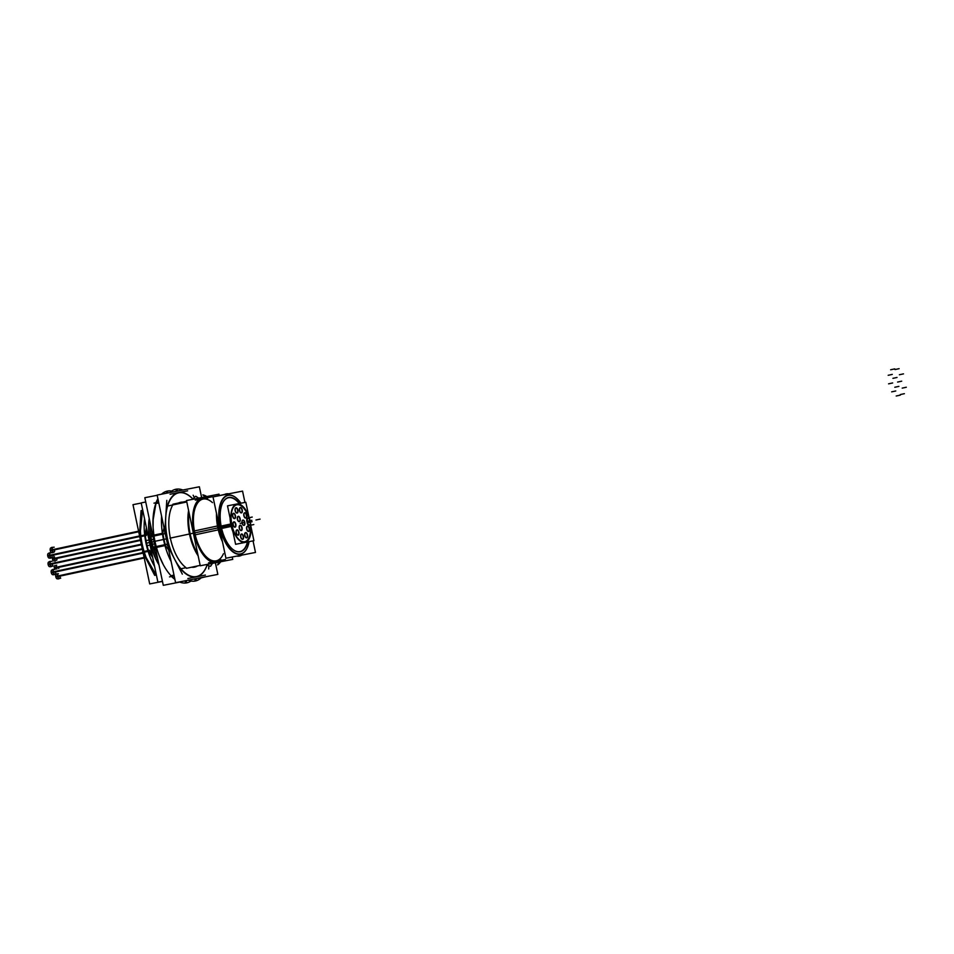 <?xml version="1.0" encoding="UTF-8"?>
<svg xmlns="http://www.w3.org/2000/svg" width="954" height="954" viewBox="0 0 954 954"><rect width="100%" height="100%" fill="white"/><g stroke="black" fill="none" stroke-linecap="round" stroke-linejoin="round"><path stroke-width="1.43" d="M232.013 548.729A27.547 13.225 -102.1 0 1 221.268 527.216A27.547 13.225 -102.1 0 1 222.318 503.652M222.365 503.557A27.547 13.225 -102.1 0 1 239.204 503.557A27.547 13.225 -102.1 0 0 223.963 500.838A27.547 13.225 -102.1 0 0 221.268 527.216A27.547 13.225 -102.1 0 0 234.505 550.541A27.547 13.225 -102.1 0 0 247.432 541.979A27.547 13.225 -102.1 0 1 232.096 548.8M236.687 498.346A30.134 14.465 77.9 0 0 221.984 500.134A30.134 14.465 77.9 0 0 220.04 527.467A30.134 14.465 77.9 0 0 233.026 551.984A30.134 14.465 77.9 0 0 247.289 547.668M247.336 547.56A30.134 14.465 77.9 0 0 249.089 541.657A29.92 14.37 77.9 0 1 247.384 547.465A29.92 14.37 77.9 0 1 232.728 551.388A29.92 14.37 77.9 0 1 219.969 525.559M249.089 541.657A30.134 14.465 77.9 0 1 235.173 553.308A30.134 14.465 77.9 0 1 220.04 527.467A30.134 14.465 77.9 0 1 223.451 498.024A30.134 14.465 77.9 0 1 240.885 503.223A30.134 14.465 77.9 0 0 236.771 498.429M218.144 527.86A31.565 15.157 77.9 0 0 222.187 540.417A31.565 15.157 77.9 0 1 218.144 527.86A31.565 15.157 77.9 0 1 216.785 514.766A31.565 15.157 77.9 0 0 218.144 527.86M239.883 555.753A31.565 15.157 77.9 0 0 241.35 555.216A31.565 15.157 77.9 0 1 237.594 555.955A31.565 15.157 77.9 0 0 239.657 555.8M226.372 494.077A31.565 15.157 77.9 0 0 224.846 494.577A31.565 15.157 77.9 0 1 228.244 493.91A31.565 15.157 77.9 0 0 226.611 494.029M215.807 560.928L216.272 560.833A31.565 15.157 -102.1 0 1 194.759 532.892A31.565 15.157 -102.1 0 1 202.999 499.097L202.534 499.204M199.624 499.276L206.791 497.869L199.624 499.276M207.745 498.083A33.151 15.92 77.9 0 0 207.018 497.821A33.151 15.92 77.9 0 1 207.745 498.083M220.255 560.523A33.151 15.92 77.9 0 0 221.018 559.807A33.151 15.92 77.9 0 1 220.255 560.523M167.618 506.061L172.781 504.952A36.359 17.458 -102.1 0 0 170.349 538.092A36.359 17.458 -102.1 0 0 185.994 567.666M180.64 502.293A33.151 15.92 -102.1 0 1 182.488 502.15A33.151 15.92 -102.1 0 0 178.636 502.985A33.151 15.92 -102.1 0 1 180.509 502.317M194.449 567.141A33.151 15.92 -102.1 0 1 191.575 567.213A33.151 15.92 -102.1 0 0 197.108 566.032A33.151 15.92 -102.1 0 1 194.58 567.105M174.844 579.102A46.639 22.395 -102.1 0 1 171.768 576.407A46.639 22.395 -102.1 0 0 174.844 579.102M155.967 503.354L153.165 519.763L153.093 527.359L153.165 519.763L155.967 503.354L158.758 502.746M153.117 527.812L153.88 535.111M162.049 561.882L159.163 555.562M156.229 546.535A46.639 22.395 -102.1 0 1 154.011 536.029A46.639 22.395 -102.1 0 0 156.229 546.535M156.229 502.663A46.639 22.395 -102.1 0 1 157.97 499.025A46.639 22.395 -102.1 0 0 156.229 502.663M157.672 558.639A35.381 16.993 -102.1 0 1 151.936 542.063A35.381 16.993 -102.1 0 1 150.505 524.64M149.194 518.416A38.911 18.686 77.9 0 0 150.279 542.385A38.911 18.686 77.9 0 0 158.984 564.863A38.911 18.686 77.9 0 1 150.279 542.385A38.911 18.686 77.9 0 1 149.194 518.416M145.032 535.731A43.049 20.666 77.9 0 0 146.272 543.208A43.049 20.666 77.9 0 0 148.156 550.565A43.049 20.666 77.9 0 1 146.272 543.208A43.049 20.666 77.9 0 1 145.032 535.731M146.415 527.669L145.056 534.896L146.415 527.669M148.514 551.329L152.688 557.434L148.514 551.329M144.054 551.448A43.049 20.666 -102.1 0 1 142.17 544.09A43.049 20.666 -102.1 0 1 140.93 536.613A43.049 20.666 -102.1 0 0 142.17 544.09A43.049 20.666 -102.1 0 0 144.054 551.448M155.776 574.403L146.093 557.398L155.776 574.403M140.429 531.056L142.432 511.058L140.429 531.056M51.671 552.593A2.397 1.145 -102.1 0 0 51.874 552.581L53.925 552.139A2.397 1.145 -102.1 0 1 52.303 550.029A2.397 1.145 -102.1 0 1 52.923 547.465L50.872 547.906A2.397 1.145 -102.1 0 0 50.312 550.756L138.7 531.76M139.439 535.969L47.7 555.705A2.397 1.145 -102.1 0 0 49.381 558.114L51.433 557.673A2.397 1.145 -102.1 0 1 49.799 555.562A2.397 1.145 -102.1 0 1 50.431 552.998L48.38 553.439A2.397 1.145 -102.1 0 0 47.819 556.289L139.403 536.601M141.323 544.209L48.082 564.255A2.397 1.145 -102.1 0 0 49.775 566.664L51.826 566.223A2.397 1.145 -102.1 0 1 50.192 564.112A2.397 1.145 -102.1 0 1 50.812 561.548L48.761 561.989A2.397 1.145 -102.1 0 0 48.213 564.84L141.442 544.794M142.909 552.557L51.194 572.281A2.397 1.145 -102.1 0 0 52.875 574.69L54.927 574.248A2.397 1.145 -102.1 0 1 53.293 572.126A2.397 1.145 -102.1 0 1 53.925 569.574L51.874 570.015A2.397 1.145 -102.1 0 0 51.313 572.865L143.195 553.105M144.102 557.422L55.726 576.431A2.397 1.145 -102.1 0 0 57.407 578.839L59.458 578.398A2.397 1.145 -102.1 0 1 57.824 576.276A2.397 1.145 -102.1 0 1 58.456 573.724L56.405 574.165A2.397 1.145 -102.1 0 0 56.238 574.225M142.337 549.051L56.429 567.523A2.397 1.145 -102.1 0 0 56.966 568.918A2.397 1.145 -102.1 0 1 56.429 567.523A2.397 1.145 -102.1 0 1 56.715 565.173M140.465 540.131L54.545 558.615A2.397 1.145 -102.1 0 0 55.547 560.535A2.397 1.145 -102.1 0 1 54.545 558.615A2.397 1.145 -102.1 0 1 54.497 557.017M239.871 525.415A2.635 1.264 -102.1 0 1 241.744 527.717A2.635 1.264 -102.1 0 1 240.849 530.543A2.635 1.264 -102.1 0 1 239.275 528.206A2.635 1.264 -102.1 0 1 239.764 525.475M237.999 516.496A2.635 1.264 -102.1 0 1 239.871 518.797A2.635 1.264 -102.1 0 1 238.977 521.623A2.635 1.264 -102.1 0 1 237.391 519.286A2.635 1.264 -102.1 0 1 237.88 516.555M247.277 526.274A2.635 1.264 -102.1 0 1 249.149 528.588A2.635 1.264 -102.1 0 1 248.255 531.414A2.635 1.264 -102.1 0 1 246.669 529.076A2.635 1.264 -102.1 0 1 247.158 526.334M245.357 532.714A2.635 1.264 -102.1 0 1 247.229 535.027A2.635 1.264 -102.1 0 1 246.335 537.853A2.635 1.264 -102.1 0 1 244.749 535.516A2.635 1.264 -102.1 0 1 245.238 532.773M241.279 534.168A2.635 1.264 -102.1 0 1 243.151 536.47A2.635 1.264 -102.1 0 1 242.256 539.296A2.635 1.264 -102.1 0 1 240.67 536.959A2.635 1.264 -102.1 0 1 241.159 534.216M236.747 530.019A2.635 1.264 -102.1 0 1 238.619 532.32A2.635 1.264 -102.1 0 1 237.725 535.146A2.635 1.264 -102.1 0 1 236.139 532.809A2.635 1.264 -102.1 0 1 236.628 530.066M233.635 521.993A2.635 1.264 -102.1 0 1 235.507 524.306A2.635 1.264 -102.1 0 1 234.612 527.121A2.635 1.264 -102.1 0 1 233.038 524.783A2.635 1.264 -102.1 0 1 233.527 522.053M233.253 513.443A2.635 1.264 -102.1 0 1 235.125 515.744A2.635 1.264 -102.1 0 1 234.231 518.571A2.635 1.264 -102.1 0 1 232.645 516.233A2.635 1.264 -102.1 0 1 233.134 513.502M235.745 507.91A2.635 1.264 -102.1 0 1 237.618 510.223A2.635 1.264 -102.1 0 1 236.723 513.037A2.635 1.264 -102.1 0 1 235.137 510.7A2.635 1.264 -102.1 0 1 235.626 507.969M240.086 507.707A2.635 1.264 -102.1 0 1 241.958 510.008A2.635 1.264 -102.1 0 1 241.064 512.835A2.635 1.264 -102.1 0 1 239.478 510.497A2.635 1.264 -102.1 0 1 239.967 507.766M244.451 512.906A2.635 1.264 -102.1 0 1 246.335 515.22A2.635 1.264 -102.1 0 1 245.428 518.046A2.635 1.264 -102.1 0 1 243.854 515.709A2.635 1.264 -102.1 0 1 244.343 512.966M242.65 520.228A2.635 1.264 -102.1 0 1 244.534 522.53A2.635 1.264 -102.1 0 1 243.628 525.356A2.635 1.264 -102.1 0 1 242.054 523.019A2.635 1.264 -102.1 0 1 242.543 520.276M221.733 528.898A27.761 13.332 -102.1 0 1 222.413 503.462A27.761 13.332 -102.1 0 1 239.537 503.485M247.754 541.92A27.761 13.332 -102.1 0 1 232.18 548.872A27.761 13.332 -102.1 0 1 221.018 525.487M244.939 502.424L242.554 491.107L213.016 496.903L225.943 558.233L255.481 552.438L253.037 540.882M219.086 525.702L217.762 525.916M193.912 531.044L217.476 525.976A31.78 15.264 77.9 0 0 222.449 541.693M236.723 556.122A31.78 15.264 77.9 0 0 241.851 555.109M240.933 503.211A29.92 14.37 77.9 0 0 236.854 498.501A29.92 14.37 77.9 0 0 221.96 500.79A29.92 14.37 77.9 0 0 220.744 529.231M219.873 529.458L219.038 529.673M225.287 494.494A31.565 15.157 77.9 0 1 226.849 493.969A31.565 15.157 77.9 0 1 228.757 493.814A31.78 15.264 77.9 0 0 223.951 494.756M216.51 513.502A31.78 15.264 77.9 0 0 218.299 529.864M217.285 517.151A31.565 15.157 77.9 0 0 219.05 529.697L218.573 529.792M218.299 529.852L194.735 534.92M218.227 525.809A31.565 15.157 77.9 0 0 221.674 538.02M238.095 555.848A31.565 15.157 77.9 0 0 240.122 555.705A31.565 15.157 77.9 0 0 241.791 555.133M219.313 495.591L219.003 494.16L186.495 500.54L200.245 565.77L232.752 559.39L232.323 557.374M198.694 498.155L195.797 496.259A36.562 17.554 77.9 0 0 192.791 499.312M199.994 499.002A32.937 15.813 77.9 0 0 194.294 532.976A32.937 15.813 77.9 0 0 213.291 562.097M212.468 563.373L210.56 566.306A36.562 17.554 77.9 0 1 206.422 564.553M188.594 510.521A36.562 17.554 77.9 0 0 198.17 555.908M186.65 501.267L172.912 504.213M188.999 512.393A36.359 17.458 77.9 0 0 197.764 554.012M200.161 565.376L186.424 568.322M180.926 568.763L186.006 567.678M225.335 559.521L208.521 562.824M219.026 562.085L217.607 564.923A36.562 17.554 77.9 0 0 220.708 561.751M219.635 560.845A32.937 15.813 77.9 0 0 220.863 559.843M207.59 498.119A32.937 15.813 77.9 0 0 206.338 497.761M205.253 496.867L202.844 494.876A36.562 17.554 77.9 0 1 206.851 496.545M195.308 500.111L212.122 496.807M215.389 562.8L217.834 574.391L175.596 582.679L157.136 495.066L199.362 486.778L201.64 497.571M195.415 578.792L194.783 581.105A46.901 22.514 77.9 0 0 201.437 577.611M196.011 576.645A42.787 20.547 77.9 0 0 207.09 564.959M187.831 578.529L205.408 575.071M171.016 560.928L170.873 561.047A46.901 22.514 77.9 0 0 171.16 561.62A46.901 22.514 77.9 0 1 161.584 516.197A46.901 22.514 77.9 0 0 161.548 516.829L161.727 516.889M174.188 558.34A42.787 20.547 77.9 0 0 196.858 576.478M196.297 578.613L195.713 580.926A46.901 22.514 77.9 0 1 188.165 580.211M173.998 575.095L170.838 575.775M171.505 576.454A46.639 22.395 77.9 0 0 174.904 579.4M185.553 580.724L187.211 582.751A46.901 22.514 -102.1 0 1 179.412 581.94M161.679 561.155L162.371 562.872A46.901 22.514 -102.1 0 0 174.868 579.245M179.793 582.095L163.289 585.327L144.829 497.714L157.183 495.281M201.127 577.897L205.456 576.824M166.413 493.242L166.95 491.179A46.901 22.514 -102.1 0 1 171.648 491.06M194.318 497.499L193.149 495.221M208.687 568.954L208.89 565.805M184.682 580.903L186.292 582.942A46.901 22.514 -102.1 0 0 191.003 581.046M192.923 499.121A42.787 20.547 77.9 0 0 178.362 492.92M176.943 491.179L175.441 489.354A46.901 22.514 77.9 0 1 182.858 490.01M170.074 494.279L187.652 490.821M177.826 491L176.371 489.163A46.901 22.514 77.9 0 0 169.812 492.574M179.209 492.753A42.787 20.547 77.9 0 0 165.686 517.998M153.976 503.152L158.626 502.15M152.115 532.284L151.841 536.494L164.672 533.727L166.795 500.385M165.793 516.4A42.787 20.547 77.9 0 0 174.94 559.783M156.003 550.768L154.059 547L166.878 544.245L182.333 574.129M169.514 576.884L174.165 575.882M162.418 562.61L163.182 564.446A46.901 22.514 -102.1 0 1 159.342 556.027A46.901 22.514 -102.1 0 1 153.069 526.882A46.901 22.514 -102.1 0 1 153.165 516.901L153.224 518.964M162.895 533.179L153.618 535.17M163.027 534.085A46.639 22.395 77.9 0 0 165.245 544.591M165.483 545.485L156.217 547.477M153.761 536.076A46.639 22.395 77.9 0 0 155.967 546.582M153.117 520.574L153.057 518.666A46.901 22.514 -102.1 0 1 157.935 498.882M167.308 493.063L167.88 491A46.901 22.514 -102.1 0 0 161.524 494.208M158.793 502.925L155.633 503.605M157.911 498.739A46.639 22.395 77.9 0 0 155.979 502.722M151.507 539.904L153.594 539.296M152.413 544.221L154.56 543.875M162.442 581.272L157.899 582.167L141.192 502.901L145.735 501.995M149.361 519.191A38.649 18.555 77.9 0 0 151.066 544.698M150.064 544.972L147.131 545.783M144.531 518.749A43.312 20.797 77.9 0 0 146.618 545.915M149.027 540.095L146.022 540.524M150.064 539.952A38.649 18.555 77.9 0 0 158.817 564.088M145.497 540.596A43.312 20.797 77.9 0 0 154.572 566.39M156.444 575.274A43.312 20.797 -102.1 0 1 146.2 557.685A43.312 20.797 -102.1 0 1 141.657 541.419M142.778 546.737A43.312 20.797 -102.1 0 1 140.417 530.77A43.312 20.797 -102.1 0 1 142.695 510.008M162.466 581.415L149.695 583.931L143.195 553.129M142.897 551.698L139.773 536.852M139.475 535.444L132.988 504.666L141.228 503.044M51.409 552.497A2.397 1.145 -102.1 0 1 50.192 550.172L138.569 531.163M54.199 547.191L51.599 547.417L52.709 552.688M51.707 552.724L49.107 552.95L50.216 558.221L52.685 557.398M52.088 561.274L49.489 561.501L50.61 566.771L53.078 565.961M55.189 569.299L52.601 569.526L53.71 574.797L56.179 573.974M56.107 574.32A2.397 1.145 -102.1 0 0 55.845 577.015L144.233 558.007M57.133 573.676L58.242 578.947L60.71 578.124M54.772 569.097A2.397 1.145 -102.1 0 1 54.318 567.678L142.277 548.765M54.664 565.615A2.397 1.145 -102.1 0 0 54.45 568.262L142.408 549.349M56.584 569.001L55.821 565.364M53.496 560.976A2.397 1.145 -102.1 0 1 52.446 558.758L140.405 539.845M52.565 559.342L140.524 540.429M54.962 561.274L53.853 556.003M142.885 510.962L142.146 511.117M142.623 509.686A43.049 20.666 77.9 0 0 142.396 510.354M146.773 529.41L146.391 535.433L139.379 536.935L141.061 510.64L142.742 510.271M145.187 534.86L140.572 535.862M145.282 535.671A43.049 20.666 77.9 0 0 148.419 550.518M148.657 551.293L144.03 552.283M140.667 536.661A43.049 20.666 77.9 0 0 143.792 551.507M156.384 575L154.691 575.357L142.504 551.782L149.528 550.279L152.318 555.681M156.241 574.308L155.502 574.463M197.359 565.972A33.151 15.92 -102.1 0 1 194.711 567.081A33.151 15.92 -102.1 0 1 191.837 567.165M178.899 502.925A33.151 15.92 -102.1 0 1 180.771 502.269A33.151 15.92 -102.1 0 1 182.751 502.102M221.626 528.468L231.977 526.25A19.617 9.421 -102.1 0 1 236.819 504.058A19.617 9.421 -102.1 0 1 250.425 522.625M221.125 526.059L231.464 523.841A19.617 9.421 -102.1 0 0 245.071 542.409A19.617 9.421 -102.1 0 0 249.912 520.216M250.103 524.664L250.735 525.63M247.193 520.967L247.623 522.959M248.04 518.69A2.397 1.145 77.9 0 0 247.885 518.702A2.397 1.145 77.9 0 0 247.336 521.552M247.754 518.726L249.089 518.463M248.994 517.33L248.803 518.463M250.747 525.582L253.931 540.703L235.602 544.305L227.505 505.847L245.834 502.257L249.018 517.378M250.592 524.867L249.173 518.094M241.934 527.24A2.719 1.3 -102.1 0 1 241.112 530.579A2.719 1.3 -102.1 0 1 239.406 527.741M239.585 528.576A2.719 1.3 -102.1 0 1 239.979 525.332A2.719 1.3 -102.1 0 1 242.113 528.075M240.05 518.332A2.719 1.3 -102.1 0 1 239.227 521.659A2.719 1.3 -102.1 0 1 237.522 518.821M237.701 519.656A2.719 1.3 -102.1 0 1 238.106 516.412A2.719 1.3 -102.1 0 1 240.229 519.155M249.328 528.111A2.719 1.3 -102.1 0 1 248.505 531.438A2.719 1.3 -102.1 0 1 246.8 528.611M246.979 529.434A2.719 1.3 -102.1 0 1 247.384 526.203A2.719 1.3 -102.1 0 1 249.507 528.945M247.408 534.55A2.719 1.3 -102.1 0 1 246.585 537.877A2.719 1.3 -102.1 0 1 244.88 535.051M245.059 535.874A2.719 1.3 -102.1 0 1 245.464 532.642A2.719 1.3 -102.1 0 1 247.587 535.385M243.342 535.993A2.719 1.3 -102.1 0 1 242.519 539.332A2.719 1.3 -102.1 0 1 240.802 536.494M240.98 537.329A2.719 1.3 -102.1 0 1 241.386 534.085A2.719 1.3 -102.1 0 1 243.508 536.828M238.798 531.843A2.719 1.3 -102.1 0 1 237.975 535.182A2.719 1.3 -102.1 0 1 236.27 532.344M236.449 533.179A2.719 1.3 -102.1 0 1 236.854 529.935A2.719 1.3 -102.1 0 1 238.977 532.678M235.698 523.829A2.719 1.3 -102.1 0 1 234.875 527.157A2.719 1.3 -102.1 0 1 233.17 524.318M233.348 525.153A2.719 1.3 -102.1 0 1 233.742 521.921A2.719 1.3 -102.1 0 1 235.876 524.664M235.316 515.267A2.719 1.3 -102.1 0 1 234.493 518.606A2.719 1.3 -102.1 0 1 232.776 515.768M232.955 516.603A2.719 1.3 -102.1 0 1 233.36 513.359A2.719 1.3 -102.1 0 1 235.483 516.102M237.808 509.746A2.719 1.3 -102.1 0 1 236.986 513.073A2.719 1.3 -102.1 0 1 235.268 510.235M235.447 511.07A2.719 1.3 -102.1 0 1 235.853 507.838A2.719 1.3 -102.1 0 1 237.975 510.581M242.137 509.543A2.719 1.3 -102.1 0 1 241.314 512.87A2.719 1.3 -102.1 0 1 239.609 510.032M239.788 510.867A2.719 1.3 -102.1 0 1 240.193 507.623A2.719 1.3 -102.1 0 1 242.316 510.366M246.514 514.743A2.719 1.3 -102.1 0 1 245.691 518.07A2.719 1.3 -102.1 0 1 243.985 515.243M244.164 516.066A2.719 1.3 -102.1 0 1 244.57 512.835A2.719 1.3 -102.1 0 1 246.692 515.577M244.713 522.053A2.719 1.3 -102.1 0 1 243.89 525.392A2.719 1.3 -102.1 0 1 242.185 522.553M242.364 523.388A2.719 1.3 -102.1 0 1 242.769 520.145A2.719 1.3 -102.1 0 1 244.892 522.887M249.03 524.807L250.377 524.545M247.503 522.375A2.397 1.145 77.9 0 0 249.185 524.783A2.397 1.145 77.9 0 0 249.316 524.736M218.609 527.765L219.48 527.574M223.451 553.702A31.565 15.157 -102.1 0 1 208.497 558.686A31.565 15.157 -102.1 0 1 194.759 532.892L217.858 527.92M194.759 532.892A31.565 15.157 -102.1 0 1 196.882 504.106A31.565 15.157 -102.1 0 1 212.48 502.651M197.991 555.097A36.359 17.458 -102.1 0 1 188.773 511.32M199.028 499.395A33.151 15.92 77.9 0 0 194.008 533.012A33.151 15.92 77.9 0 0 212.229 562.097M186.793 501.947L172.781 504.952M219.992 560.582L212.849 561.989M196.655 576.788A43.049 20.666 77.9 0 0 207.137 564.983M177.146 564.1A43.049 20.666 77.9 0 0 196.059 576.908M192.958 499.073A43.049 20.666 77.9 0 0 178.601 492.61A43.049 20.666 77.9 0 0 166.079 511.618M174.033 575.274L171.255 575.87M162.764 533.203L164.028 527.777M165.352 523.007A43.049 20.666 77.9 0 0 171.851 553.845M168.715 550.005L165.352 545.509M162.418 533.584L153.928 535.409M162.764 534.145A46.639 22.395 77.9 0 0 164.982 544.651M156.396 547.131L164.899 545.306M151.936 542.063L154.071 541.586M146.534 543.16L149.551 542.54M146.01 557.172L144.292 552.235M138.64 531.461L52.303 550.029A2.397 1.145 -102.1 0 0 53.853 552.151A2.397 1.145 -102.1 0 0 54.593 549.838M139.415 536.279L49.799 555.562A2.397 1.145 -102.1 0 0 51.361 557.685A2.397 1.145 -102.1 0 0 52.1 555.371M141.383 544.495L50.192 564.112A2.397 1.145 -102.1 0 0 51.754 566.235A2.397 1.145 -102.1 0 0 52.494 563.921M143.052 552.831L53.293 572.126A2.397 1.145 -102.1 0 0 54.855 574.26A2.397 1.145 -102.1 0 0 55.594 571.947M144.173 557.708L57.824 576.276A2.397 1.145 -102.1 0 0 59.386 578.41A2.397 1.145 -102.1 0 0 60.126 576.097M58.731 567.344A2.397 1.145 -102.1 0 1 58.754 568.536M56.846 558.424A2.397 1.145 -102.1 0 1 56.68 560.296M144.197 551.925L148.049 551.102M144.71 535.289L140.87 536.124M230.951 525.213A19.617 9.421 77.9 0 0 232.991 531.915A19.617 9.421 77.9 0 1 230.951 525.213A19.617 9.421 77.9 0 1 230.117 518.272A19.617 9.421 77.9 0 0 230.951 525.213L221.364 527.276M248.744 517.807A18.889 9.075 77.9 0 0 236.032 505.048A18.889 9.075 77.9 0 0 231.905 525.01A18.889 9.075 77.9 0 1 236.032 505.048A18.889 9.075 77.9 0 1 248.744 517.807L247.682 518.01A3.112 1.491 -102.1 0 0 246.859 521.337L247.158 522.744A3.112 1.491 -102.1 0 0 249.268 525.499L250.318 525.296A18.889 9.075 77.9 0 1 243.783 541.836A18.889 9.075 77.9 0 1 231.905 525.01A18.889 9.075 77.9 0 0 243.783 541.836A18.889 9.075 77.9 0 0 250.318 525.296L249.268 525.499A3.112 1.491 -102.1 0 1 247.158 522.744L246.859 521.337A3.112 1.491 -102.1 0 1 247.682 518.01M241.744 527.717A2.635 1.264 -102.1 0 1 241.052 530.531A2.635 1.264 -102.1 0 1 239.275 528.206A2.635 1.264 -102.1 0 1 239.967 525.392A2.635 1.264 -102.1 0 1 241.744 527.717M239.871 518.797A2.635 1.264 -102.1 0 1 239.168 521.623A2.635 1.264 -102.1 0 1 237.391 519.286A2.635 1.264 -102.1 0 1 238.083 516.472A2.635 1.264 -102.1 0 1 239.871 518.797M249.149 528.588A2.635 1.264 -102.1 0 1 248.445 531.402A2.635 1.264 -102.1 0 1 246.669 529.076A2.635 1.264 -102.1 0 1 247.36 526.25A2.635 1.264 -102.1 0 1 249.149 528.588M247.229 535.027A2.635 1.264 -102.1 0 1 246.526 537.841A2.635 1.264 -102.1 0 1 244.749 535.516A2.635 1.264 -102.1 0 1 245.44 532.69A2.635 1.264 -102.1 0 1 247.229 535.027M243.151 536.47A2.635 1.264 -102.1 0 1 242.459 539.284A2.635 1.264 -102.1 0 1 240.67 536.959A2.635 1.264 -102.1 0 1 241.374 534.145A2.635 1.264 -102.1 0 1 243.151 536.47M238.619 532.32A2.635 1.264 -102.1 0 1 237.916 535.134A2.635 1.264 -102.1 0 1 236.139 532.809A2.635 1.264 -102.1 0 1 236.83 529.995A2.635 1.264 -102.1 0 1 238.619 532.32M235.507 524.306A2.635 1.264 -102.1 0 1 234.815 527.121A2.635 1.264 -102.1 0 1 233.038 524.783A2.635 1.264 -102.1 0 1 233.73 521.969A2.635 1.264 -102.1 0 1 235.507 524.306M235.125 515.744A2.635 1.264 -102.1 0 1 234.434 518.571A2.635 1.264 -102.1 0 1 232.645 516.233A2.635 1.264 -102.1 0 1 233.348 513.419A2.635 1.264 -102.1 0 1 235.125 515.744M237.618 510.223A2.635 1.264 -102.1 0 1 236.926 513.037A2.635 1.264 -102.1 0 1 235.137 510.7A2.635 1.264 -102.1 0 1 235.841 507.886A2.635 1.264 -102.1 0 1 237.618 510.223M241.958 510.008A2.635 1.264 -102.1 0 1 241.255 512.835A2.635 1.264 -102.1 0 1 239.478 510.497A2.635 1.264 -102.1 0 1 240.169 507.683A2.635 1.264 -102.1 0 1 241.958 510.008M246.335 515.22A2.635 1.264 -102.1 0 1 245.631 518.034A2.635 1.264 -102.1 0 1 243.854 515.709A2.635 1.264 -102.1 0 1 244.546 512.882A2.635 1.264 -102.1 0 1 246.335 515.22M244.534 522.53A2.635 1.264 -102.1 0 1 243.83 525.344A2.635 1.264 -102.1 0 1 242.054 523.019A2.635 1.264 -102.1 0 1 242.745 520.204A2.635 1.264 -102.1 0 1 244.534 522.53M260.084 519.119L255.982 520.002L260.084 519.119M193.376 533.167L169.967 538.175L193.376 533.167M166.366 538.879L154.715 541.359L166.366 538.879M240.193 523.388L244.296 522.506M249.698 525.427L253.8 524.545M248.123 517.939L252.226 517.056M249.221 517.724L250.783 517.414M247.706 521.182L251.808 520.3M248.004 522.589L252.106 521.707M898.906 386.382L894.804 387.252L898.906 386.382M897.022 377.462L892.92 378.344L897.022 377.462M906.3 387.241L902.198 388.123L906.3 387.241M904.38 393.68L900.278 394.562L904.38 393.68M900.302 395.123L896.2 396.005L900.302 395.123M895.77 390.973L891.668 391.856L895.77 390.973M892.67 382.959L888.568 383.842L892.67 382.959M892.276 374.409L888.174 375.292L892.276 374.409M894.769 368.876L890.666 369.758L894.769 368.876M899.109 368.673L895.007 369.556L899.109 368.673M903.486 373.873L899.384 374.755L903.486 373.873M901.685 381.183L897.583 382.065L901.685 381.183M224.476 494.482L215.139 496.485L224.476 494.482M158.865 554.799L159.342 556.027M153.141 528.194L153.069 526.882M145.664 556.289L146.2 557.685"/></g></svg>
